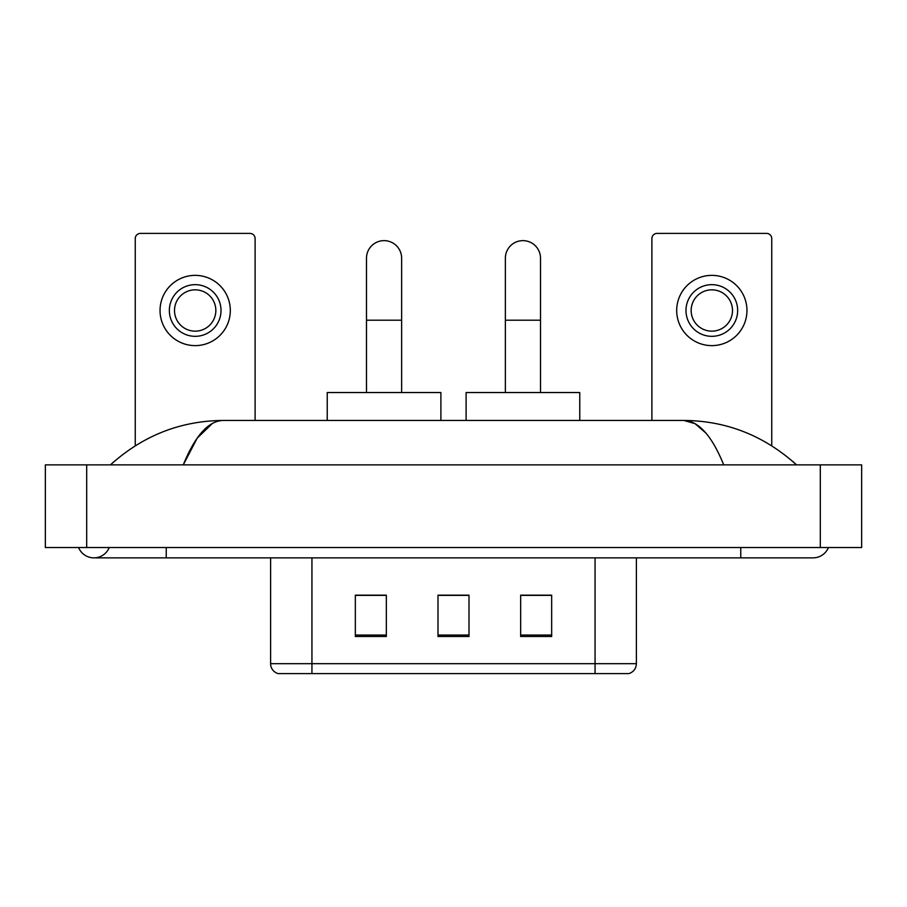 <?xml version="1.0" encoding="UTF-8"?>
<svg xmlns="http://www.w3.org/2000/svg" width="907" height="907" viewBox="0 0 907 907"><rect width="100%" height="100%" fill="white"/><g stroke="black" fill="none" stroke-linecap="round" stroke-linejoin="round"><path stroke-width="1.36" d="M270.603 663.675L311.94 663.675L311.94 673.595L595.06 673.595L595.06 663.675L636.397 663.675C636.102 668.618 633.63 671.928 628.948 673.595L278.052 673.595A10.328 10.328 0 0 1 270.603 663.675L270.603 557.862M551.66 636.499L551.66 595.162L520.663 595.162L520.663 636.499L551.66 636.499M386.337 636.499L386.337 595.162L355.34 595.162L355.34 636.499L386.337 636.499M468.998 636.499L468.998 595.162L438.002 595.162L438.002 636.499L468.998 636.499M468.998 595.377L438.002 595.377M386.337 595.377L355.34 595.377M551.66 595.377L520.663 595.377M78.592 547.533A16.53 16.53 0 0 0 109.237 547.533A16.53 16.53 0 0 1 78.592 547.533A16.53 16.53 0 0 0 93.92 557.862A16.53 16.53 0 0 1 78.592 547.533M828.408 547.533A16.53 16.53 0 0 1 813.08 557.862A16.53 16.53 0 0 0 828.408 547.533A16.53 16.53 0 0 1 813.08 557.862A16.53 16.53 0 0 0 828.408 547.533M723.718 464.872C711.87 435.689 698.56 420.882 683.787 420.44L223.213 420.44C208.44 420.882 195.13 435.689 183.282 464.872L197.193 438.149L212.487 423.342M86.687 464.872L861.65 464.872L861.65 547.533L45.35 547.533L45.35 464.872L86.687 464.872L86.687 547.533M793.035 461.674L796.55 464.872C764.034 435.575 726.439 420.769 683.787 420.44L695.045 423.648L705.839 433.002M113.965 461.674L110.45 464.872C142.818 435.643 180.402 420.825 223.213 420.44M255.105 420.44L255.105 238.575A5.17 5.17 0 0 0 249.947 233.405L140.415 233.405A5.17 5.17 0 0 0 135.245 238.575L135.245 445.779M195.175 284.662A25.827 25.827 0 0 0 169.348 310.489A25.827 25.827 0 0 0 195.175 336.327A25.827 25.827 0 0 0 221.013 310.489A25.827 25.827 0 0 0 195.175 284.662M195.175 289.832A20.668 20.668 0 0 0 174.507 310.489A20.668 20.668 0 0 0 195.175 331.157A20.668 20.668 0 0 0 215.843 310.489A20.668 20.668 0 0 0 195.175 289.832M195.175 345.624A35.135 35.135 0 0 0 230.31 310.489A35.135 35.135 0 0 0 195.175 275.365A35.135 35.135 0 0 0 160.04 310.489A35.135 35.135 0 0 0 195.175 345.624M366.496 392.538L366.496 258.212A17.562 17.562 0 0 1 384.058 240.638A17.562 17.562 0 0 1 401.631 258.212A17.562 17.562 0 0 0 384.058 240.638M401.631 392.538L401.631 258.212M440.893 420.44L440.893 392.538L327.234 392.538L327.234 420.44M505.369 392.538L505.369 258.212A17.562 17.562 0 0 1 522.942 240.638A17.562 17.562 0 0 1 540.504 258.212A17.562 17.562 0 0 0 522.942 240.638M540.504 392.538L540.504 258.212M579.766 420.44L579.766 392.538L466.107 392.538L466.107 420.44M771.755 445.779L771.755 238.575A5.17 5.17 0 0 0 766.585 233.405L657.053 233.405A5.17 5.17 0 0 0 651.895 238.575L651.895 420.44M711.825 284.662A25.827 25.827 0 0 0 685.987 310.489A25.827 25.827 0 0 0 711.825 336.327A25.827 25.827 0 0 0 737.652 310.489A25.827 25.827 0 0 0 711.825 284.662M711.825 289.832A20.668 20.668 0 0 0 691.157 310.489A20.668 20.668 0 0 0 711.825 331.157A20.668 20.668 0 0 0 732.493 310.489A20.668 20.668 0 0 0 711.825 289.832M711.825 345.624A35.135 35.135 0 0 0 746.96 310.489A35.135 35.135 0 0 0 711.825 275.365A35.135 35.135 0 0 0 676.69 310.489A35.135 35.135 0 0 0 711.825 345.624M311.94 557.862L311.94 663.675L595.06 663.675L595.06 557.862M468.998 635.059L438.002 635.059M386.337 635.059L355.34 635.059M551.66 635.059L520.663 635.059M740.758 547.533L740.758 557.862L813.08 557.862M166.242 547.533L166.242 557.862L740.758 557.862M820.313 464.872L820.313 547.533M366.496 320.205L401.631 320.205M505.369 320.205L540.504 320.205M636.397 663.675L636.397 557.862M166.242 557.862L93.92 557.862"/></g></svg>
